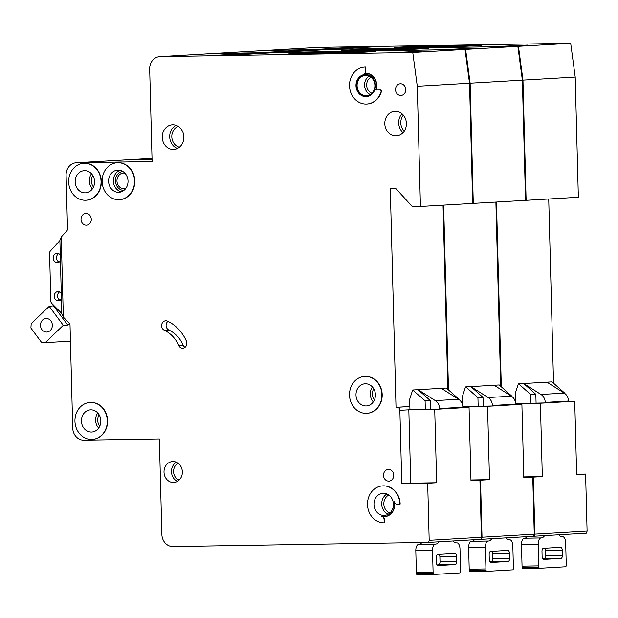 <?xml version="1.0" encoding="UTF-8"?>
<svg xmlns="http://www.w3.org/2000/svg" width="618" height="618" viewBox="0 0 618 618"><rect width="100%" height="100%" fill="white"/><g stroke="black" fill="none" stroke-linecap="round" stroke-linejoin="round"><path stroke-width="0.93" d="M527.332 536.633A12.337 5.979 -90.9 0 1 524.605 538.201L524.303 538.216A6.165 2.99 -90.9 0 0 521.484 544.558L522.048 566.134A6.165 2.99 -90.9 0 0 522.14 567.363L538.865 567.092A1.545 0.749 89.1 0 0 539.614 568.282L565.509 566.768A1.545 0.749 89.1 0 0 566.212 565.493A6.165 2.99 89.1 0 0 566.235 564.257L565.671 542.681A6.165 2.99 89.1 0 0 562.589 536.687A6.165 2.99 89.1 0 0 562.527 536.687L561.986 536.71M538.865 567.092A6.165 2.99 89.1 0 1 538.772 565.864L538.208 544.28A6.165 2.99 89.1 0 1 541.028 537.946L541.329 537.923A12.337 5.979 89.1 0 0 544.612 535.628M539.614 568.282A1.545 0.749 89.1 0 0 539.63 568.282L522.89 568.552A1.545 0.749 -90.9 0 1 522.89 568.552A1.545 0.749 -90.9 0 1 522.14 567.363M558.834 534.802A12.337 5.979 89.1 0 0 562.102 536.71A12.337 5.979 89.1 0 0 562.225 536.71M543.685 559.398L560.997 558.386A3.082 1.491 89.1 0 0 562.411 555.219L562.28 550.29A3.082 1.491 89.1 0 0 560.742 547.293A3.082 1.491 89.1 0 0 560.711 547.293L543.392 548.305A3.082 1.491 89.1 0 0 541.986 551.472L542.11 556.401A3.082 1.491 89.1 0 0 543.655 559.398A3.082 1.491 89.1 0 0 543.685 559.398L543.624 559.398M562.411 555.219L545.686 555.489L545.555 550.561A3.082 1.491 -90.9 0 0 544.952 548.212M542.72 558.749L544.273 558.664A3.082 1.491 -90.9 0 0 545.686 555.489M265.431 50.475L317.667 47.424A12.337 10.792 86.7 0 1 318.061 47.408L265.825 50.46A12.337 10.792 -93.3 0 0 265.431 50.475A12.337 10.792 -93.3 0 0 265.13 50.498M575.211 77.057L522.967 80.101L526.119 200.317L578.355 197.266L575.211 77.057L570.692 43.283L318.061 47.408M548.722 198.996L553.543 383.206M576.64 474.215L585.609 474.068L576.648 474.585L574.732 401.229L540.402 403.23L542.318 476.594L523.794 476.895M587.1 531.101L534.856 534.153L534.354 536.223L586.59 533.179L587.1 531.101L585.609 474.068M534.354 536.223L533.759 536.239M534.856 534.153L533.365 477.111L523.801 477.266M496.478 202.04L501.314 386.829M526.119 200.317L525.516 200.325M522.967 80.101L518.448 46.327L265.825 50.46M515.613 403.199L515.35 393.133L518.347 383.832L552.052 381.878L546.976 382.171L564.265 393.11A9.255 8.088 86.7 0 1 568.521 401.051L568.529 401.561L545.246 402.921L515.659 403.616L540.402 403.23M568.529 401.329L574.732 401.229M533.365 477.111L542.318 476.594M356.725 47.092L375.342 46.79L337.729 48.984L319.112 49.285L356.725 47.092A1.545 1.352 86.7 0 1 357.899 47.81M502.272 46.296L527.556 45.091L502.272 46.296M409.332 47.524L457.621 46.736L481.499 45.346L403.631 46.929L394.678 47.447L416.795 47.092L409.332 47.524M570.692 43.283L518.448 46.327M515.543 400.348L514.887 400.387M546.976 382.171L523.693 383.531L540.982 394.469A9.255 8.088 86.7 0 1 545.238 402.411L545.246 402.921M518.347 383.832L523.693 383.531L535.845 394.323L536.076 403.067M535.845 394.323L530.777 394.616L531.001 403.361M518.618 383.832L530.777 394.616M552.052 381.878L564.211 392.669L563.624 392.7M564.211 392.669L564.219 393.079M425.771 47.254L425.748 46.566M433.241 47.13L433.218 46.134M474.493 539.715A12.337 5.979 -90.9 0 1 471.766 541.283L471.472 541.298A6.165 2.99 -90.9 0 0 468.645 547.633L469.209 569.217A6.165 2.99 -90.9 0 0 469.301 570.445L486.026 570.175A1.545 0.749 89.1 0 0 486.775 571.364L512.67 569.85A1.545 0.749 89.1 0 0 513.373 568.575A6.165 2.99 89.1 0 0 513.396 567.339L512.832 545.764A6.165 2.99 89.1 0 0 509.75 539.769A6.165 2.99 89.1 0 0 509.688 539.769L509.147 539.792M486.026 570.175A6.165 2.99 89.1 0 1 485.933 568.939L485.369 547.363A6.165 2.99 89.1 0 1 488.197 541.02L488.49 541.005A12.337 5.979 89.1 0 0 491.774 538.711M486.775 571.364A1.545 0.749 89.1 0 0 486.791 571.364L470.051 571.635A1.545 0.749 -90.9 0 1 470.051 571.635A1.545 0.749 -90.9 0 1 469.301 570.445M505.995 537.876A12.337 5.979 89.1 0 0 509.271 539.792A12.337 5.979 89.1 0 0 509.386 539.784M490.846 562.48L508.166 561.468A3.082 1.491 89.1 0 0 509.572 558.301L509.448 553.365A3.082 1.491 89.1 0 0 507.903 550.368A3.082 1.491 89.1 0 0 507.872 550.375L490.561 551.38A3.082 1.491 89.1 0 0 489.147 554.555L489.278 559.483A3.082 1.491 89.1 0 0 490.816 562.48A3.082 1.491 89.1 0 0 490.846 562.48L490.785 562.48M509.572 558.301L492.847 558.572L492.724 553.643A3.082 1.491 -90.9 0 0 492.113 551.295M489.881 561.832L491.441 561.739A3.082 1.491 -90.9 0 0 492.847 558.572M421.901 542.496A12.337 5.979 -90.9 0 1 418.927 544.358L418.633 544.381A6.165 2.99 -90.9 0 0 415.806 550.715L416.37 572.299A6.165 2.99 -90.9 0 0 416.462 573.527L433.187 573.249A1.545 0.749 89.1 0 0 433.936 574.446L459.831 572.932A1.545 0.749 89.1 0 0 460.534 571.658A6.165 2.99 89.1 0 0 460.565 570.422L459.993 548.846A6.165 2.99 89.1 0 0 456.911 542.851A6.165 2.99 89.1 0 0 456.849 542.851L456.308 542.874M433.187 573.249A6.165 2.99 89.1 0 1 433.094 572.021L432.53 550.445A6.165 2.99 89.1 0 1 435.358 544.103L435.651 544.087A12.337 5.979 89.1 0 0 438.935 541.793M433.936 574.446A1.545 0.749 89.1 0 0 433.952 574.439L417.212 574.717A1.545 0.749 -90.9 0 1 417.212 574.717A1.545 0.749 -90.9 0 1 416.462 573.527M453.164 540.959A12.337 5.979 89.1 0 0 456.432 542.874A12.337 5.979 89.1 0 0 456.547 542.867M438.007 565.563L455.327 564.551A3.082 1.491 89.1 0 0 456.733 561.383L456.609 556.447A3.082 1.491 89.1 0 0 455.064 553.45A3.082 1.491 89.1 0 0 455.033 553.45L437.722 554.462A3.082 1.491 89.1 0 0 436.308 557.629L436.439 562.565A3.082 1.491 89.1 0 0 437.977 565.563A3.082 1.491 89.1 0 0 438.007 565.563L437.953 565.563M456.733 561.383L440.008 561.654L439.885 556.725A3.082 1.491 -90.9 0 0 439.274 554.369M437.042 564.914L438.602 564.821A3.082 1.491 -90.9 0 0 440.008 561.654M46.234 318.502A6.783 5.933 86.7 0 1 52.345 325.06A6.783 5.933 86.7 0 1 46.806 332.059A6.783 5.933 86.7 0 1 46.589 332.067A6.783 5.933 86.7 0 1 40.487 325.501A6.783 5.933 86.7 0 1 46.018 318.509A6.783 5.933 86.7 0 1 46.234 318.502M69.479 323.399L67.756 325.06L63.275 325.323L45.238 342.65L41.437 342.241L30.9 328.011L31.194 323.67L49.224 306.343L54.083 305.717M59.861 300.17L61.499 298.594M70.452 341.175L45.238 342.65M53.704 306.08L67.756 325.06M63.275 325.323L49.224 306.343M212.592 53.557L264.828 50.506A12.337 10.792 86.7 0 1 265.23 50.491L212.986 53.542A12.337 10.792 -93.3 0 0 212.592 53.557A12.337 10.792 -93.3 0 0 212.291 53.573M522.372 80.131L470.136 83.183L473.28 203.392L525.524 200.348L522.372 80.131L517.853 46.365L265.23 50.491M495.883 202.078L500.704 386.281M523.801 477.297L532.77 477.15L523.817 477.668L521.893 404.311L487.563 406.312L489.487 479.668L470.955 479.977M534.261 534.184L482.025 537.227L481.515 539.305L533.751 536.262L534.261 534.184L532.77 477.15M481.515 539.305L480.92 539.313M482.025 537.227L480.526 480.194L470.962 480.348M443.639 205.122L448.483 389.904M473.28 203.392L472.685 203.407M470.136 83.183L465.609 49.409L212.986 53.542M128.714 159.714A12.337 10.792 86.7 0 1 129.015 159.691A12.337 10.792 86.7 0 1 129.409 159.676L152.043 159.305M462.782 406.273L462.511 396.215L465.508 386.914L499.213 384.96L494.137 385.253L511.426 396.192A9.255 8.088 86.7 0 1 515.682 404.133L515.698 404.643L492.415 405.995L462.82 406.698M462.82 406.714L487.563 406.312M515.69 404.411L521.893 404.311M480.526 480.194L489.487 479.668M303.894 50.174L322.503 49.873L284.89 52.067L266.281 52.368L303.894 50.174A1.545 1.352 86.7 0 1 305.06 50.885M449.433 49.378L474.717 48.173L449.433 49.378M356.493 50.606L404.782 49.819L428.66 48.42L350.792 50.012L341.839 50.529L363.956 50.166L356.493 50.606M517.853 46.365L465.609 49.409M462.704 403.43L462.048 403.469M494.137 385.253L470.854 386.613L488.143 397.544A9.255 8.088 86.7 0 1 492.399 405.493L492.415 405.995M465.508 386.914L470.854 386.613L483.013 397.405L483.237 406.15M483.013 397.405L477.938 397.698L478.162 406.443M465.779 386.907L477.938 397.698M499.213 384.96L511.372 395.752L510.785 395.783M511.372 395.752L511.38 396.161M372.932 50.336L372.917 49.649M380.402 50.212L380.379 49.216M125.763 188.459A7.864 6.875 86.7 0 1 124.295 188.729A7.864 6.875 86.7 0 1 124.04 188.745A7.864 6.875 86.7 0 1 116.964 181.136A7.864 6.875 86.7 0 1 123.384 173.032A7.864 6.875 86.7 0 1 123.631 173.025A7.864 6.875 86.7 0 1 124.867 173.133M185.014 347.339A4.936 4.318 86.7 0 1 183.152 345.153A30.838 26.976 86.7 0 0 168.845 330.027A4.936 4.318 86.7 0 1 166.126 325.964A4.936 4.318 86.7 0 1 167.949 321.368M178.679 345.408A30.838 26.976 86.7 0 0 164.365 330.29A4.936 4.318 86.7 0 1 161.669 324.898A4.936 4.318 86.7 0 1 165.647 320.796A4.936 4.318 86.7 0 1 167.501 321.159A40.711 35.605 86.7 0 1 186.389 341.113A4.936 4.318 86.7 0 1 182.82 348.189A4.936 4.318 86.7 0 1 182.665 348.197A4.936 4.318 86.7 0 1 178.679 345.408L183.152 345.153M366.93 413.334A18.501 16.184 -93.3 0 0 367.084 413.326A18.501 16.184 -93.3 0 0 382.179 394.253A18.501 16.184 -93.3 0 0 365.524 376.362A18.501 16.184 -93.3 0 0 364.929 376.385A18.501 16.184 -93.3 0 0 364.782 376.393M366.188 413.365A18.501 16.184 86.7 0 1 349.533 395.474A18.501 16.184 86.7 0 1 364.628 376.401A18.501 16.184 86.7 0 1 365.223 376.377A18.501 16.184 86.7 0 1 381.878 394.269A18.501 16.184 86.7 0 1 366.783 413.342A18.501 16.184 86.7 0 1 366.188 413.365M382.612 516.609A3.082 2.696 86.7 0 1 384.381 519.444L384.172 522.851A18.501 16.184 86.7 0 1 367.517 504.96A18.501 16.184 86.7 0 1 382.612 485.887A18.501 16.184 86.7 0 1 383.199 485.864A18.501 16.184 86.7 0 1 399.869 504.095L400.17 504.079A18.501 16.184 -93.3 0 0 383.5 485.848A18.501 16.184 -93.3 0 0 382.905 485.872A18.501 16.184 -93.3 0 0 382.758 485.879M119.544 199.668A18.501 16.184 -93.3 0 0 119.691 199.66A18.501 16.184 -93.3 0 0 134.786 180.58A18.501 16.184 -93.3 0 0 118.131 162.688A18.501 16.184 -93.3 0 0 117.536 162.712A18.501 16.184 -93.3 0 0 117.389 162.727M118.803 199.699A18.501 16.184 86.7 0 1 102.14 181.808A18.501 16.184 86.7 0 1 117.235 162.735A18.501 16.184 86.7 0 1 117.829 162.712A18.501 16.184 86.7 0 1 134.492 180.603A18.501 16.184 86.7 0 1 119.39 199.676A18.501 16.184 86.7 0 1 118.803 199.699M86.095 200.217A18.501 16.184 -93.3 0 0 86.242 200.209A18.501 16.184 -93.3 0 0 101.337 181.128A18.501 16.184 -93.3 0 0 84.681 163.237A18.501 16.184 -93.3 0 0 84.087 163.26A18.501 16.184 -93.3 0 0 83.94 163.268M85.354 200.247A18.501 16.184 86.7 0 1 68.691 182.356A18.501 16.184 86.7 0 1 83.793 163.276A18.501 16.184 86.7 0 1 84.38 163.252A18.501 16.184 86.7 0 1 101.043 181.144A18.501 16.184 86.7 0 1 85.941 200.224A18.501 16.184 86.7 0 1 85.354 200.247M92.36 439.406A18.501 16.184 -93.3 0 0 92.507 439.398A18.501 16.184 -93.3 0 0 107.602 420.325A18.501 16.184 -93.3 0 0 90.946 402.434A18.501 16.184 -93.3 0 0 90.352 402.457A18.501 16.184 -93.3 0 0 90.205 402.465M91.611 439.437A18.501 16.184 86.7 0 1 74.956 421.546A18.501 16.184 86.7 0 1 90.05 402.472A18.501 16.184 86.7 0 1 90.645 402.449A18.501 16.184 86.7 0 1 107.3 420.34A18.501 16.184 86.7 0 1 92.206 439.413A18.501 16.184 86.7 0 1 91.611 439.437M365.416 74.477A11.101 9.71 86.7 0 1 375.404 85.214A11.101 9.71 86.7 0 1 366.35 96.655A11.101 9.71 86.7 0 1 365.995 96.671A11.101 9.71 86.7 0 1 355.999 85.941A11.101 9.71 86.7 0 1 365.06 74.492A11.101 9.71 86.7 0 1 365.416 74.477M365.207 74.484A11.101 9.71 -93.3 0 0 356.3 86.002A11.101 9.71 -93.3 0 0 366.296 96.655A11.101 9.71 -93.3 0 0 366.497 96.647M365.138 73.256A12.337 10.792 86.7 0 1 365.284 73.241A12.337 10.792 86.7 0 1 365.678 73.225A12.337 10.792 86.7 0 1 376.123 90.019L375.829 90.035A12.337 10.792 -93.3 0 0 365.377 73.248A12.337 10.792 -93.3 0 0 364.983 73.264A12.337 10.792 -93.3 0 0 364.404 73.31A1.236 1.081 -93.3 0 0 365.354 72.067L365.516 67.061A18.501 16.184 -93.3 0 0 364.929 67.084A18.501 16.184 -93.3 0 0 364.774 67.092M90.838 409.85A11.101 9.71 86.7 0 1 100.834 420.58A11.101 9.71 86.7 0 1 91.773 432.028A11.101 9.71 86.7 0 1 91.418 432.044A11.101 9.71 86.7 0 1 81.429 421.306A11.101 9.71 86.7 0 1 90.483 409.858A11.101 9.71 86.7 0 1 90.838 409.85M84.573 170.653A11.101 9.71 86.7 0 1 94.569 181.391A11.101 9.71 86.7 0 1 85.516 192.831A11.101 9.71 86.7 0 1 85.16 192.847A11.101 9.71 86.7 0 1 75.164 182.109A11.101 9.71 86.7 0 1 84.218 170.668A11.101 9.71 86.7 0 1 84.573 170.653M61.429 299.127A4.627 4.048 86.7 0 1 58.532 300.804A4.627 4.048 86.7 0 1 58.386 300.811A4.627 4.048 86.7 0 1 54.222 296.339A4.627 4.048 86.7 0 1 57.992 291.572A4.627 4.048 86.7 0 1 58.138 291.565A4.627 4.048 86.7 0 1 61.275 293.148M61.244 237.049L63.345 317.127L61.808 313.666L59.892 240.402L61.244 237.049L66.698 231.055A3.082 2.696 86.7 0 0 67.509 228.892L66.103 175.257A12.337 10.792 86.7 0 1 76.176 162.766A12.337 10.792 86.7 0 1 76.57 162.758L152.105 161.522L149.68 69.123A12.337 10.792 -93.3 0 1 159.753 56.632L211.997 53.588A12.337 10.792 86.7 0 1 212.391 53.573L160.147 56.617A12.337 10.792 -93.3 0 0 159.753 56.632M60.425 260.904A4.627 4.048 86.7 0 1 57.528 262.588A4.627 4.048 86.7 0 1 57.381 262.588A4.627 4.048 86.7 0 1 53.218 258.115A4.627 4.048 86.7 0 1 56.995 253.349A4.627 4.048 86.7 0 1 57.142 253.341A4.627 4.048 86.7 0 1 60.27 254.925M365.416 383.778A11.101 9.71 86.7 0 1 375.412 394.508A11.101 9.71 86.7 0 1 366.35 405.956A11.101 9.71 86.7 0 1 365.995 405.964A11.101 9.71 86.7 0 1 356.007 395.234A11.101 9.71 86.7 0 1 365.06 383.786A11.101 9.71 86.7 0 1 365.416 383.778M172.731 124.797A12.337 10.792 86.7 0 1 183.832 136.725A12.337 10.792 86.7 0 1 173.766 149.44A12.337 10.792 86.7 0 1 173.372 149.456A12.337 10.792 86.7 0 1 162.271 137.528A12.337 10.792 86.7 0 1 172.337 124.813A12.337 10.792 86.7 0 1 172.731 124.797M172.909 461.53A10.483 9.17 86.7 0 1 182.349 471.673A10.483 9.17 86.7 0 1 173.797 482.48A10.483 9.17 86.7 0 1 173.457 482.496A10.483 9.17 86.7 0 1 164.017 472.353A10.483 9.17 86.7 0 1 172.577 461.546A10.483 9.17 86.7 0 1 172.909 461.53M118.023 170.104A11.101 9.71 86.7 0 1 128.019 180.842A11.101 9.71 86.7 0 1 118.965 192.291A11.101 9.71 86.7 0 1 118.61 192.298A11.101 9.71 86.7 0 1 108.613 181.568A11.101 9.71 86.7 0 1 117.667 170.12A11.101 9.71 86.7 0 1 118.023 170.104M395.281 111.294A12.337 10.792 86.7 0 1 406.389 123.221A12.337 10.792 86.7 0 1 396.323 135.937A12.337 10.792 86.7 0 1 395.929 135.952A12.337 10.792 86.7 0 1 384.821 124.025A12.337 10.792 86.7 0 1 394.887 111.302A12.337 10.792 86.7 0 1 395.281 111.294M365.732 75.388A10.174 8.899 86.7 0 1 374.894 85.222A10.174 8.899 86.7 0 1 366.598 95.72A10.174 8.899 86.7 0 1 366.265 95.728A10.174 8.899 86.7 0 1 357.104 85.887A10.174 8.899 86.7 0 1 365.408 75.396A10.174 8.899 86.7 0 1 365.732 75.388M383.399 493.264A11.101 9.71 86.7 0 1 393.388 503.994A11.101 9.71 86.7 0 1 384.334 515.443A11.101 9.71 86.7 0 1 383.979 515.451A11.101 9.71 86.7 0 1 373.983 504.721A11.101 9.71 86.7 0 1 383.036 493.272A11.101 9.71 86.7 0 1 383.399 493.264M85.995 213.48A5.863 5.122 86.7 0 1 91.271 219.151A5.863 5.122 86.7 0 1 86.489 225.191A5.863 5.122 86.7 0 1 86.304 225.191A5.863 5.122 86.7 0 1 81.028 219.529A5.863 5.122 86.7 0 1 85.809 213.488A5.863 5.122 86.7 0 1 85.995 213.48M388.776 481.136A5.863 5.122 -93.3 0 0 388.961 481.128A5.863 5.122 -93.3 0 0 393.743 475.087A5.863 5.122 -93.3 0 0 388.467 469.417A5.863 5.122 -93.3 0 0 388.282 469.425A5.863 5.122 -93.3 0 0 383.5 475.466A5.863 5.122 -93.3 0 0 388.776 481.136M400.804 95.473A5.863 5.122 -93.3 0 0 400.989 95.466A5.863 5.122 -93.3 0 0 405.771 89.425A5.863 5.122 -93.3 0 0 400.495 83.762A5.863 5.122 -93.3 0 0 400.31 83.77A5.863 5.122 -93.3 0 0 395.528 89.811A5.863 5.122 -93.3 0 0 400.804 95.473M76.176 162.766L128.42 159.722A12.337 10.792 86.7 0 1 128.814 159.707L152.043 159.328M469.533 83.214L417.297 86.265L420.441 206.474L472.685 203.43L469.533 83.214L465.014 49.448L212.391 53.573M443.044 205.161L447.865 389.363M470.962 480.371L479.931 480.225L470.978 480.75L469.054 407.386L434.724 409.394L436.648 482.751L410.754 483.176L408.83 409.811L434.724 409.394M481.422 537.266L429.186 540.31L428.676 542.388L480.912 539.344L481.422 537.266L479.931 480.225M394.686 502.905A12.337 10.792 86.7 0 1 384.705 516.656A12.337 10.792 86.7 0 1 384.55 516.663M366.93 104.04A18.501 16.184 -93.3 0 0 367.077 104.033A18.501 16.184 -93.3 0 0 381.391 91.58A1.236 1.081 86.7 0 0 380.333 89.95L376.123 90.019M364.829 73.272A1.236 1.081 86.7 0 0 365.647 72.051L365.516 67.061M428.676 542.388L172.978 546.567A12.337 10.792 -93.3 0 1 161.87 534.415L159.367 438.935L83.839 440.17A12.337 10.792 86.7 0 1 72.723 428.019L70.027 325.068A3.082 2.696 86.7 0 0 69.1 322.928L63.345 317.127M429.186 540.31L427.687 483.276L401.793 483.693L399.877 410.337A3.082 2.696 86.7 0 0 397.096 407.301L396.014 407.316L390.282 188.467L395.682 188.374L412.353 206.605L420.441 206.474M417.297 86.265L412.77 52.491L160.147 56.617M412.67 389.997L446.374 388.042L441.298 388.336L458.587 399.267A9.255 8.088 86.7 0 1 462.843 407.216L462.859 407.725L439.576 409.077L409.95 409.78L409.68 399.298L412.67 389.997L425.099 400.781L425.331 409.525M409.95 409.749L399.877 410.337M462.851 407.494L469.054 407.386M427.687 483.276L436.648 482.751M251.055 53.256L269.664 52.947L232.051 55.141L213.442 55.45L251.055 53.256A1.545 1.352 86.7 0 1 252.221 53.967M396.601 52.453L421.878 51.255L396.601 52.453M303.654 53.689L351.943 52.893L375.821 51.503L297.961 53.086L289 53.611L311.124 53.248L303.654 53.689M465.014 49.448L412.77 52.491M61.808 313.504L51.765 303.376A3.082 2.696 86.7 0 1 50.838 301.128L49.579 253.28A3.082 2.696 86.7 0 1 50.39 250.993L59.892 240.556M59.15 262.094A4.627 4.048 86.7 0 1 56.508 258.007A4.627 4.048 86.7 0 1 58.656 253.65M60.147 300.309A4.627 4.048 86.7 0 1 57.505 296.231A4.627 4.048 86.7 0 1 59.66 291.874M409.865 406.505L396.014 407.316M441.298 388.336L418.015 389.695L435.304 400.626A9.255 8.088 86.7 0 1 439.56 408.568L439.576 409.077M412.94 389.989L418.015 389.695L430.174 400.479L430.398 409.232M430.174 400.479L425.099 400.781M446.374 388.042L458.533 398.826L457.946 398.865M458.533 398.826L458.541 399.243M375.829 90.035L380.031 89.965A1.236 1.081 -93.3 0 1 381.09 91.603A18.501 16.184 86.7 0 1 366.783 104.048A18.501 16.184 86.7 0 1 349.549 86.52A18.501 16.184 86.7 0 1 364.628 67.099A18.501 16.184 86.7 0 1 365.223 67.084M399.869 504.095L396.903 504.141A3.082 2.696 -93.3 0 1 394.191 501.716A12.337 10.792 -93.3 0 1 384.404 516.671A12.337 10.792 -93.3 0 1 381.847 516.47A3.082 2.696 -93.3 0 1 384.079 519.46L384.172 522.851M320.093 53.418L320.078 52.731M327.563 53.295L327.54 52.291M375.365 396.262A6.628 5.801 86.7 0 1 375.134 392.368M401.793 483.693L410.754 483.176M541.329 537.923L524.605 538.201M539.599 568.282L522.905 568.552M562.28 550.29L545.555 550.561M560.997 558.386L544.273 558.664M538.772 565.864L522.048 566.134M538.208 544.28L521.484 544.558M541.028 537.946L524.303 538.216M515.543 400.394L514.902 400.425M564.265 393.11L540.982 394.469M568.521 401.051L545.238 402.411M488.49 541.005L471.766 541.283M486.76 571.364L470.066 571.635M509.448 553.365L492.724 553.643M508.166 561.468L491.441 561.739M485.933 568.939L469.209 569.217M485.369 547.363L468.645 547.633M488.197 541.02L471.472 541.298M435.651 544.087L418.927 544.358M433.921 574.439L417.227 574.717M456.609 556.447L439.885 556.725M455.327 564.551L438.602 564.821M433.094 572.021L416.37 572.299M432.53 550.445L415.806 550.715M435.358 544.103L418.633 544.381M129.015 159.691L152.02 158.347L129.409 159.676M462.704 403.469L462.063 403.508M511.426 396.192L488.143 397.544M515.682 404.133L492.399 405.493M388.158 514.284A11.101 9.71 86.7 0 1 381.754 504.473A11.101 9.71 86.7 0 1 386.976 493.975M370.275 94.562A10.174 8.899 86.7 0 1 364.581 85.639A10.174 8.899 86.7 0 1 369.193 76.122M403.09 132.631A12.337 10.792 86.7 0 1 401.994 113.797M121.329 191.804A11.101 9.71 86.7 0 1 113.395 181.491A11.101 9.71 86.7 0 1 120.077 170.321M177.474 481.352A10.483 9.17 86.7 0 1 171.495 472.113A10.483 9.17 86.7 0 1 176.362 462.241M177.459 148.459A12.337 10.792 86.7 0 1 169.741 137.32A12.337 10.792 86.7 0 1 176.107 125.354M373.311 401.916A11.101 9.71 86.7 0 1 372.438 386.984M92.808 175.497A9.564 8.358 -93.3 0 0 93.48 187.038M99.073 414.693A9.564 8.358 -93.3 0 0 99.745 426.235M92.399 188.899A11.101 9.71 86.7 0 1 91.518 173.782M98.664 428.089A11.101 9.71 86.7 0 1 97.783 412.971M128.814 159.707L76.57 162.758M409.865 406.551L397.096 407.301M458.587 399.267L435.304 400.626M462.843 407.216L439.56 408.568M164.365 330.29L168.845 330.027M373.72 388.745A9.564 8.358 -93.3 0 0 374.377 400.031M178.208 126.381A10.792 9.44 -93.3 0 0 171.835 137.196A10.792 9.44 -93.3 0 0 179.421 147.192M178.193 463.322A8.946 7.825 -93.3 0 0 173.588 471.99A8.946 7.825 -93.3 0 0 179.166 480.062M122.719 171.395A9.564 8.358 -93.3 0 0 115.489 181.368A9.564 8.358 -93.3 0 0 123.832 190.437M403.384 115.211A10.792 9.44 -93.3 0 0 404.311 131.062M370.985 77.219A8.637 7.555 -93.3 0 0 366.675 85.516A8.637 7.555 -93.3 0 0 371.92 93.264M388.846 495.049A9.564 8.358 -93.3 0 0 383.848 504.35A9.564 8.358 -93.3 0 0 389.888 513.01"/></g></svg>
